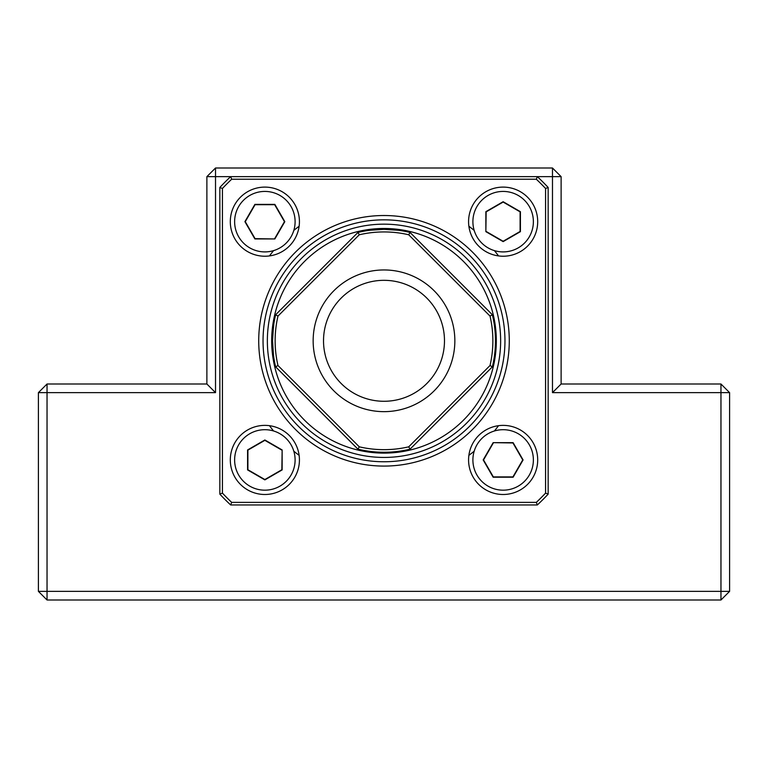 <?xml version="1.0" encoding="UTF-8"?>
<svg xmlns="http://www.w3.org/2000/svg" width="768" height="768" viewBox="0 0 768 768"><rect width="100%" height="100%" fill="white"/><g stroke="black" fill="none" stroke-linecap="round" stroke-linejoin="round"><path stroke-width="1.15" d="M271.68 340.8A112.32 112.32 0 0 0 384 453.12A112.32 112.32 0 0 0 496.32 340.8A112.32 112.32 0 0 0 384 228.48A112.32 112.32 0 0 0 271.68 340.8M280.243 383.827A112.32 112.32 0 0 1 340.973 237.043A112.32 112.32 0 0 1 487.757 297.773M384.019 229.344C405.878 230.755 405.878 230.755 384 229.344C405.878 230.755 405.878 230.755 384 229.344C362.102 230.755 362.112 230.755 384.019 229.344M272.544 340.819C273.955 362.678 273.955 362.678 272.544 340.8C273.955 362.678 273.955 362.678 272.544 340.8C273.955 318.902 273.955 318.912 272.544 340.819M408.72 234.778A108.864 108.864 0 0 0 359.28 234.778L277.978 316.08A108.864 108.864 0 0 0 277.978 365.52L359.28 446.822A108.864 108.864 0 0 0 408.72 446.822L490.022 365.52A108.864 108.864 0 0 0 490.022 316.08L408.72 234.778L410.035 232.426L492.374 314.765A111.456 111.456 0 0 1 492.374 366.835L410.035 449.174A111.456 111.456 0 0 1 357.965 449.174L275.626 366.835A111.456 111.456 0 0 1 275.626 314.765L357.965 232.426A111.456 111.456 0 0 1 410.035 232.426M410.035 449.174L408.72 446.822M384 280.32C402.95 282.278 402.95 282.278 384 280.32C365.05 282.278 365.05 282.278 384 280.32C365.05 282.278 365.05 282.278 384 280.32L386.88 280.387M324.432 351.264L325.066 354.384M323.52 340.8C325.478 359.75 325.478 359.75 323.52 340.8A60.48 60.48 0 0 0 384 401.28A60.48 60.48 0 0 0 444.48 340.8A60.48 60.48 0 0 0 384 280.32A60.48 60.48 0 0 0 323.52 340.8C325.478 321.85 325.478 321.85 323.52 340.8L323.587 337.92M454.848 340.8A70.848 70.848 0 0 1 384 411.648A70.848 70.848 0 0 1 313.152 340.8A70.848 70.848 0 0 1 384 269.952A70.848 70.848 0 0 1 454.848 340.8M273.84 323.846L272.688 335.146M359.28 234.778L357.965 232.426M277.978 316.08L275.626 314.765M367.046 230.64L371.971 229.997M372.058 229.987L378.346 229.488M490.022 316.08L492.374 314.765M492.374 366.835L490.022 365.52M357.965 449.174L359.28 446.822M275.626 366.835L277.978 365.52M231.677 179.232L230.659 176.64L215.52 176.64L215.52 168L552.48 168L561.12 176.64L561.12 384L720.96 384L720.96 392.64L552.48 392.64L552.48 176.64L537.341 176.64A224.64 224.64 0 0 1 548.16 187.459L548.16 494.141A224.64 224.64 0 0 1 537.341 504.96L536.323 502.368A222.048 222.048 0 0 0 545.568 493.123L545.568 188.477A222.048 222.048 0 0 0 536.323 179.232L231.677 179.232A222.048 222.048 0 0 0 222.432 188.477L222.432 493.123A222.048 222.048 0 0 0 231.677 502.368L536.323 502.368M552.48 168L552.48 176.64L561.12 176.64M561.12 384L552.48 392.64M498.538 425.683A142.56 142.56 0 0 1 494.419 430.973M474.173 451.219A142.56 142.56 0 0 1 468.883 455.338M299.117 455.338A142.56 142.56 0 0 1 293.827 451.219M273.581 430.973A142.56 142.56 0 0 1 269.462 425.683M269.462 255.917A142.56 142.56 0 0 1 273.581 250.627M293.827 230.381A142.56 142.56 0 0 1 299.117 226.262M468.883 226.262A142.56 142.56 0 0 1 474.173 230.381M494.419 250.627A142.56 142.56 0 0 1 498.538 255.917M206.88 176.64L215.52 176.64L215.52 392.64L47.04 392.64L47.04 591.36L720.96 591.36L720.96 392.64L729.6 392.64L729.6 591.36L720.96 600L47.04 600L47.04 591.36L38.4 591.36L38.4 392.64L47.04 384L206.88 384L206.88 176.64L215.52 168M720.96 384L729.6 392.64M729.6 591.36L720.96 591.36L720.96 600M47.04 600L38.4 591.36M47.04 384L47.04 392.64L38.4 392.64M215.52 392.64L206.88 384M509.28 340.8A125.28 125.28 0 0 1 384 466.08A125.28 125.28 0 0 1 258.72 340.8A125.28 125.28 0 0 1 384 215.52A125.28 125.28 0 0 1 509.28 340.8M263.04 340.8A120.96 120.96 0 0 0 384 461.76A120.96 120.96 0 0 0 504.96 340.8A120.96 120.96 0 0 0 384 219.84A120.96 120.96 0 0 0 263.04 340.8M230.304 459.936A34.56 34.56 0 0 0 264.864 494.496A34.56 34.56 0 0 0 299.424 459.936A34.56 34.56 0 0 0 264.864 425.376A34.56 34.56 0 0 0 230.304 459.936M230.304 221.664A34.56 34.56 0 0 0 264.864 256.224A34.56 34.56 0 0 0 299.424 221.664A34.56 34.56 0 0 0 264.864 187.104A34.56 34.56 0 0 0 230.304 221.664M468.576 221.664A34.56 34.56 0 0 0 503.136 256.224A34.56 34.56 0 0 0 537.696 221.664A34.56 34.56 0 0 0 503.136 187.104A34.56 34.56 0 0 0 468.576 221.664M468.576 459.936A34.56 34.56 0 0 0 503.136 494.496A34.56 34.56 0 0 0 537.696 459.936A34.56 34.56 0 0 0 503.136 425.376A34.56 34.56 0 0 0 468.576 459.936M537.341 504.96L230.659 504.96L231.677 502.368M230.659 504.96A224.64 224.64 0 0 1 219.84 494.141L222.432 493.123M219.84 494.141L219.84 187.459L222.432 188.477M219.84 187.459A224.64 224.64 0 0 1 230.659 176.64L537.341 176.64L536.323 179.232M545.568 188.477L548.16 187.459M545.568 493.123L548.16 494.141M295.104 221.664A30.24 30.24 0 0 0 264.864 191.424A30.24 30.24 0 0 0 234.624 221.664A30.24 30.24 0 0 0 264.864 251.904A30.24 30.24 0 0 0 295.104 221.664M274.666 238.646L284.467 221.664L274.666 204.691L255.062 204.691L245.261 221.664L255.062 238.646L274.848 238.944L284.822 221.664L274.848 204.384L254.89 204.384L244.915 221.664L254.89 238.944L274.848 238.944M503.136 251.904A30.24 30.24 0 0 0 533.376 221.664A30.24 30.24 0 0 0 503.136 191.424A30.24 30.24 0 0 0 472.896 221.664A30.24 30.24 0 0 0 503.136 251.904M486.154 231.466L503.136 241.267L520.109 231.466L520.109 211.862L503.136 202.061L486.154 211.862L485.856 231.648L503.136 241.622L520.416 231.648L520.416 211.69L503.136 201.715L485.856 211.69L485.856 231.648M472.896 459.936A30.24 30.24 0 0 0 503.136 490.176A30.24 30.24 0 0 0 533.376 459.936A30.24 30.24 0 0 0 503.136 429.696A30.24 30.24 0 0 0 472.896 459.936M493.334 442.954L483.533 459.936L493.334 476.909L512.938 476.909L522.739 459.936L512.938 442.954L493.152 442.656L483.178 459.936L493.152 477.216L513.11 477.216L523.085 459.936L513.11 442.656L493.152 442.656M264.864 429.696A30.24 30.24 0 0 0 234.624 459.936A30.24 30.24 0 0 0 264.864 490.176A30.24 30.24 0 0 0 295.104 459.936A30.24 30.24 0 0 0 264.864 429.696M281.846 450.134L264.864 440.333L247.891 450.134L247.891 469.738L264.864 479.539L281.846 469.738L282.144 449.952L264.864 439.978L247.584 449.952L247.584 469.91L264.864 479.885L282.144 469.91L282.144 449.952M500.64 340.8A116.64 116.64 0 0 0 384 224.16A116.64 116.64 0 0 0 267.36 340.8A116.64 116.64 0 0 0 384 457.44A116.64 116.64 0 0 0 500.64 340.8"/></g></svg>
